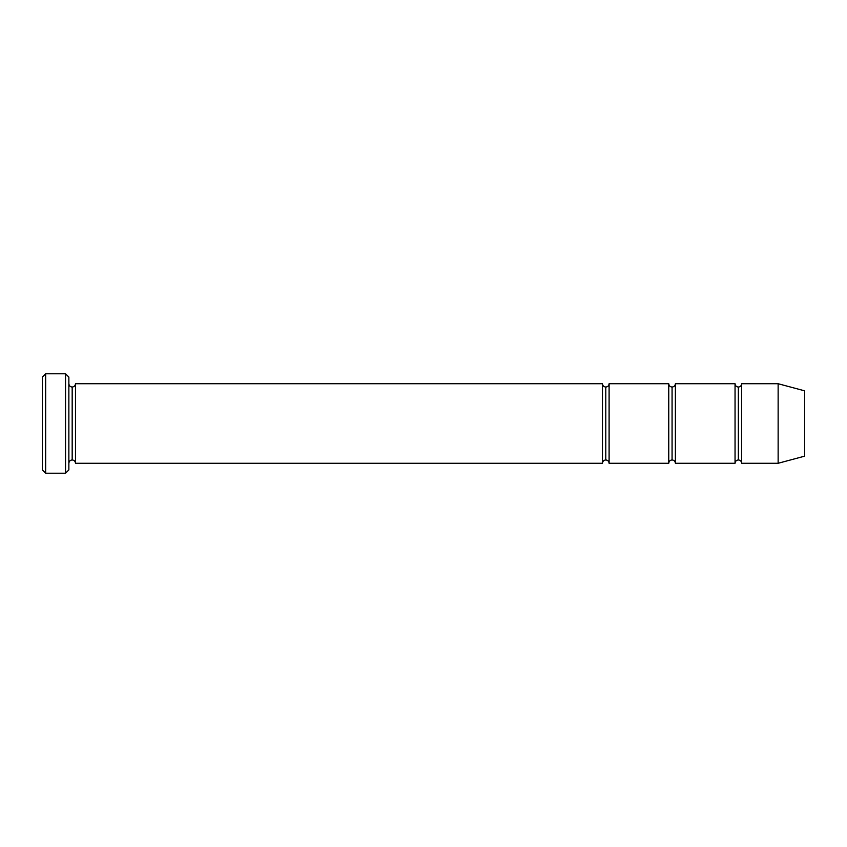 <?xml version="1.0" encoding="UTF-8"?>
<svg xmlns="http://www.w3.org/2000/svg" width="847" height="847" viewBox="0 0 847 847"><rect width="100%" height="100%" fill="white"/><g stroke="black" fill="none" stroke-linecap="round" stroke-linejoin="round"><path stroke-width="0.64" stroke-dasharray="4.24 3.18" d="M68.861 383.723L68.861 463.277L68.861 383.723M72.175 387.047L72.175 459.953L72.175 387.047M75.489 383.723L75.489 463.277L75.489 383.723M605.785 387.047L605.785 459.953L605.785 387.047M602.471 463.277L602.471 383.723L602.471 463.277M609.099 383.723L609.099 463.277L609.099 383.723M738.362 387.047L738.362 459.953L738.362 387.047M735.048 463.277L735.048 383.723L735.048 463.277M741.676 383.723L741.676 463.277L741.676 383.723M672.073 387.047L672.073 459.953L672.073 387.047M668.759 463.277L668.759 383.723L668.759 463.277M675.387 383.723L675.387 463.277L675.387 383.723M804.65 456.162L804.65 390.838L804.65 456.162M778.139 463.277L778.139 383.723L778.139 463.277M42.35 377.095L42.35 469.905L42.35 377.095M65.547 373.781L65.547 473.219L65.547 373.781M45.664 473.219L45.664 373.781L45.664 473.219M68.861 469.905L68.861 377.095L68.861 469.905"/><path stroke-width="1.27" d="M42.35 377.095L42.35 469.905L45.664 473.219L45.664 373.781L42.35 377.095L45.664 373.781L45.664 473.219L65.547 473.219L68.861 469.905L68.861 377.095L65.547 373.781L65.547 473.219L65.547 373.781L45.664 373.781L65.547 373.781L68.861 377.095L68.861 469.905L65.547 473.219L45.664 473.219L42.35 469.905L42.35 377.095M602.471 463.277L602.471 383.723L75.489 383.723L75.489 463.277L602.471 463.277C602.683 461.276 603.795 460.165 605.785 459.953L605.785 387.047C603.795 386.835 602.683 385.724 602.471 383.723L602.471 463.277L75.489 463.277C75.288 461.276 74.176 460.165 72.175 459.953L72.175 387.047C70.185 386.835 69.073 385.724 68.861 383.723C69.073 385.724 70.185 386.835 72.175 387.047C74.176 386.835 75.288 385.724 75.489 383.723C75.288 385.724 74.176 386.835 72.175 387.047L72.175 459.953C70.185 460.165 69.073 461.276 68.861 463.277C69.073 461.276 70.185 460.165 72.175 459.953C74.176 460.165 75.288 461.276 75.489 463.277L75.489 383.723L602.471 383.723C602.683 385.724 603.795 386.835 605.785 387.047C607.786 386.835 608.898 385.724 609.099 383.723L609.099 463.277C608.898 461.276 607.786 460.165 605.785 459.953C603.795 460.165 602.683 461.276 602.471 463.277M778.139 463.277L778.139 383.723L741.676 383.723L741.676 463.277L778.139 463.277L804.65 456.162L804.65 390.838L778.139 383.723L778.139 463.277L741.676 463.277C741.464 461.276 740.363 460.165 738.362 459.953L738.362 387.047C736.361 386.835 735.26 385.724 735.048 383.723L735.048 463.277C735.26 461.276 736.361 460.165 738.362 459.953C736.361 460.165 735.26 461.276 735.048 463.277L735.048 383.723C735.26 385.724 736.361 386.835 738.362 387.047C740.363 386.835 741.464 385.724 741.676 383.723C741.464 385.724 740.363 386.835 738.362 387.047L738.362 459.953C740.363 460.165 741.464 461.276 741.676 463.277L741.676 383.723L778.139 383.723L804.65 390.838L804.65 456.162L778.139 463.277M668.759 463.277C668.971 461.276 670.072 460.165 672.073 459.953L672.073 387.047C670.072 386.835 668.971 385.724 668.759 383.723L668.759 463.277L668.759 383.723C668.971 385.724 670.072 386.835 672.073 387.047C674.074 386.835 675.175 385.724 675.387 383.723L675.387 463.277C675.175 461.276 674.074 460.165 672.073 459.953C670.072 460.165 668.971 461.276 668.759 463.277L609.099 463.277L668.759 463.277M668.759 383.723L609.099 383.723L668.759 383.723M735.048 383.723L675.387 383.723L735.048 383.723M675.387 463.277L735.048 463.277L675.387 463.277L675.387 383.723C675.175 385.724 674.074 386.835 672.073 387.047L672.073 459.953C674.074 460.165 675.175 461.276 675.387 463.277M605.785 387.047L605.785 459.953C607.786 460.165 608.898 461.276 609.099 463.277L609.099 383.723C608.898 385.724 607.786 386.835 605.785 387.047"/></g></svg>
